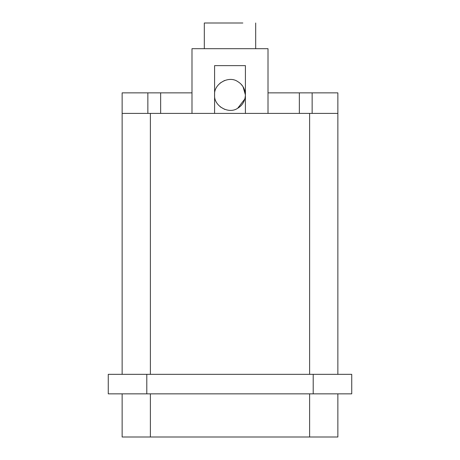 <?xml version="1.0" encoding="UTF-8"?>
<svg xmlns="http://www.w3.org/2000/svg" width="460" height="460" viewBox="0 0 460 460"><rect width="100%" height="100%" fill="white"/><g stroke="black" fill="none" stroke-linecap="round" stroke-linejoin="round"><path stroke-width="0.69" d="M191.992 113.401L191.992 92.857L122.136 92.857L122.136 374.336M337.864 374.336L337.864 92.857L268.007 92.857L268.007 48.685L191.992 48.685L191.992 92.857M147.855 113.401L147.855 92.857M214.59 113.401L214.59 65.63L245.41 65.63L245.41 113.401M204.315 48.685L204.315 23L242.84 23C259.227 23 259.227 23 242.84 23M268.007 113.401L268.007 92.857M312.144 113.401L312.144 92.857M146.792 374.336L108.267 374.336L108.267 393.852L351.733 393.852L351.733 374.336L146.792 374.336L146.792 393.852M337.864 113.401L122.136 113.401M237.705 108.255C242.506 105.409 245.077 100.959 245.41 94.909C245.077 88.866 242.506 84.416 237.705 81.564C228.672 75.216 213.612 83.875 214.59 94.909C213.607 105.909 228.637 114.62 237.705 108.255L244.869 98.946M237.705 81.564L238.067 81.782M240.965 84.082L242.851 86.405M243.029 86.687L245.41 94.927M224.727 109.388L220.254 106.846M122.136 393.852L122.136 437L337.864 437L337.864 393.852M220.093 83.105L224.537 80.5M160.655 113.401L160.655 92.857M299.345 113.401L299.345 92.857M150.386 113.401L150.386 374.336M309.615 113.401L309.615 374.336M313.208 393.852L313.208 374.336M150.386 393.852L150.386 437M309.615 393.852L309.615 437M255.685 23L255.685 48.685"/></g></svg>
